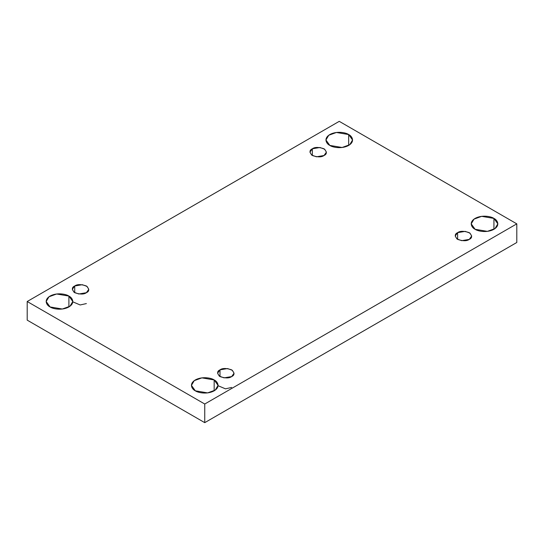 <?xml version="1.0" encoding="UTF-8"?>
<svg xmlns="http://www.w3.org/2000/svg" width="544" height="544" viewBox="0 0 544 544"><rect width="100%" height="100%" fill="white"/><g stroke="black" fill="none" stroke-linecap="round" stroke-linejoin="round"><path stroke-width="0.82" d="M68.898 306.945L68.898 296.072L56.63 293.998L48.994 296.772L46.165 301.512L50.068 306.945C46.934 305.572 43.228 300.172 50.068 296.072C57.161 292.121 66.524 294.263 68.898 296.072C72.032 297.446 75.738 302.845 68.898 306.945C61.798 310.896 52.442 308.754 50.068 306.945L62.329 309.019L69.965 306.245L72.794 301.512L68.898 296.072L68.898 306.945M348.67 145.418L348.67 134.552L336.403 132.478L328.766 135.245L325.938 139.985L329.834 145.418C326.706 144.051 323 138.645 329.834 134.552C336.933 130.601 346.29 132.743 348.67 134.552C351.798 135.918 355.511 141.324 348.67 145.418C341.571 149.369 332.214 147.227 329.834 145.418L342.101 147.492L349.738 144.724L352.566 139.985L348.67 134.552L348.67 145.418M214.166 390.816L214.166 379.943L201.899 377.869L194.262 380.637L191.434 385.376L195.33 390.816C192.202 389.443 188.489 384.037 195.33 379.943C202.429 375.992 211.786 378.134 214.166 379.943C217.294 381.31 221 386.716 214.166 390.816C207.067 394.76 197.71 392.625 195.33 390.816L207.597 392.89L215.234 390.116L218.062 385.376L214.166 379.943L214.166 390.816M493.932 229.289L493.932 218.416L481.671 216.342L474.035 219.116L471.206 223.856L475.102 229.289C471.968 227.916 468.262 222.516 475.102 218.416C482.202 214.465 491.558 216.607 493.932 218.416C497.066 219.79 500.772 225.189 493.932 229.289C486.839 233.24 477.476 231.098 475.102 229.289L487.37 231.363L495.006 228.589L497.835 223.856L493.932 218.416L493.932 229.289M457.62 232.655L455.206 236.021L456.953 238.952L461.686 240.666L469.275 239.387C466.847 241.169 462.964 241.169 457.62 239.387C454.532 236.3 454.532 234.056 457.62 232.655C460.04 230.874 463.93 230.874 469.275 232.655C472.362 235.742 472.362 237.986 469.275 239.387L471.689 236.021L469.934 233.084L465.208 231.37L457.62 232.655L457.62 239.387L457.62 232.655M219.994 369.845L217.58 373.211L219.327 376.142L224.06 377.862L231.649 376.577C229.221 378.359 225.338 378.359 219.994 376.577C216.906 373.49 216.906 371.246 219.994 369.845C222.414 368.064 226.304 368.064 231.649 369.845C234.736 372.932 234.736 375.176 231.649 376.577L234.063 373.211L232.308 370.28L227.582 368.56L219.994 369.845L219.994 376.577L219.994 369.845M74.725 285.981L72.311 289.34L74.066 292.278L78.792 293.991L86.38 292.706C83.96 294.488 80.07 294.488 74.725 292.706C71.638 289.619 71.638 287.375 74.725 285.981C77.153 284.192 81.036 284.192 86.38 285.981C89.468 289.068 89.468 291.305 86.38 292.706L88.794 289.34L87.047 286.409L82.314 284.696L74.725 285.981L74.725 292.706L74.725 285.981M312.351 148.784L309.937 152.15L311.692 155.088L316.418 156.801L324.006 155.516C321.586 157.298 317.696 157.298 312.351 155.516C309.264 152.429 309.264 150.185 312.351 148.784C314.779 147.002 318.662 147.002 324.006 148.784C327.094 151.871 327.094 154.115 324.006 155.516L326.42 152.15L324.673 149.219L319.94 147.499L312.351 148.784L312.351 155.516L312.351 148.784M204.748 422.654L516.8 242.488L516.8 223.856L204.748 404.015L204.748 422.654L204.748 404.015L27.2 301.512L339.252 121.346L516.8 223.856L516.8 242.488L204.748 422.654L27.2 320.144L27.2 301.512L27.2 320.144L204.748 422.654M204.748 404.015L516.8 223.856L339.252 121.346L27.2 301.512L204.748 404.015M72.794 301.825L80.186 304.966L86.38 303.579M218.062 385.696L225.447 388.838L231.649 387.45"/></g></svg>

